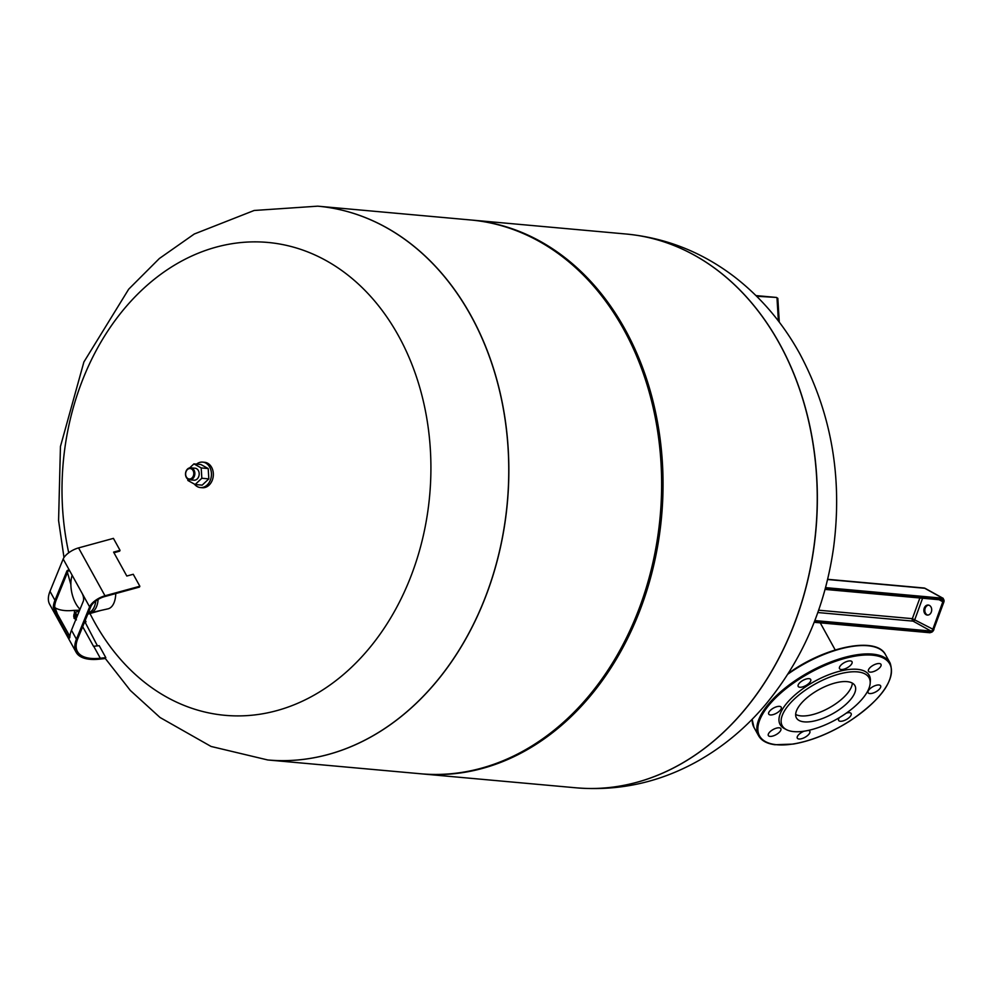 <?xml version="1.0" encoding="UTF-8"?>
<svg xmlns="http://www.w3.org/2000/svg" width="994" height="994" viewBox="0 0 994 994"><rect width="100%" height="100%" fill="white"/><g stroke="black" fill="none" stroke-linecap="round" stroke-linejoin="round"><path stroke-width="1.49" d="M931.316 612.018A5.032 3.901 95.2 0 1 927.327 615.075A5.032 3.901 95.2 0 1 924.246 608.104A5.032 3.901 95.2 0 1 928.234 605.048A5.032 3.901 95.2 0 1 931.316 612.018M928.707 605.135A5.032 3.901 -84.8 0 0 925.203 608.191A5.032 3.901 -84.8 0 0 927.8 615.087M852.343 683.114A33.398 13.879 -28.9 0 1 833.382 705.355A33.398 13.879 -28.9 0 1 800.953 715.891A33.398 13.879 -28.9 0 1 795.66 714.413M723.433 732.329A278.022 215.462 -84.8 0 0 810.918 431.868A278.022 215.462 -84.8 0 0 626.22 234.025A278.022 215.462 95.2 0 1 810.918 431.868A278.022 215.462 95.2 0 1 723.433 732.329A278.022 215.462 95.2 0 1 576.209 787.82A278.022 215.462 -84.8 0 0 723.433 732.329M63.989 557.51L58.584 520.533L60.448 446.505L83.894 361.99L128.698 289.179L159.351 258.515L194.277 234.012L254.153 210.48L317.732 206.168A278.022 215.462 95.2 0 1 470.858 315.645A278.022 215.462 95.2 0 1 414.945 704.473A278.022 215.462 95.2 0 1 267.721 759.963L267.821 759.975A278.022 215.462 -84.8 0 0 415.045 704.473A278.022 215.462 95.2 0 1 267.821 759.975L420.599 773.767A278.022 215.462 -84.8 0 0 567.822 718.277A278.022 215.462 -84.8 0 0 606.601 672.217A278.022 215.462 -84.8 0 0 635.402 353.205A278.022 215.462 -84.8 0 0 470.609 219.972L317.832 206.18A278.022 215.462 95.2 0 1 502.529 404.024A278.022 215.462 95.2 0 1 415.045 704.473A278.022 215.462 -84.8 0 0 502.529 404.024A278.022 215.462 -84.8 0 0 317.832 206.18A278.022 215.462 95.2 0 0 317.782 206.168M421.307 773.841A278.022 215.462 -84.8 0 0 422.015 773.904A278.022 215.462 -84.8 0 0 569.239 718.401A278.022 215.462 -84.8 0 0 656.723 417.94A278.022 215.462 -84.8 0 0 472.026 220.096A278.022 215.462 -84.8 0 0 471.318 220.034M606.601 672.217L607.148 671.397A276.518 214.294 -84.8 0 0 635.8 354.112L635.402 353.205M68.723 552.776A237.404 183.965 95.2 0 1 168.545 268.902A237.404 183.965 95.2 0 1 398.569 335.935A237.404 183.965 95.2 0 1 350.82 667.931A237.404 183.965 95.2 0 1 94.355 621.846A237.404 183.965 95.2 0 1 89.969 613.509M90.268 612.813L88.081 613.435M87.795 614.13L100.506 610.552M76.128 652.263A59.367 24.664 -28.9 0 1 76.426 639.204L89.609 606.874A13.531 5.616 -28.9 0 1 104.991 595.779L139.856 586.236L133.246 574.271L126.81 576.035L113.589 552.105L120.038 550.341L113.428 538.375L78.563 547.905A13.531 5.616 151.1 0 0 63.181 559.001L49.998 591.331A59.367 24.664 151.1 0 0 49.7 604.389L76.128 652.263A59.367 24.664 -28.9 0 0 99.599 659.146L105.091 658.55L105.811 657.643L99.214 645.678L93.709 646.274A57.863 24.042 -28.9 0 1 93.511 646.299L82.676 626.68M69.829 637.216C69.717 638.633 68.897 637.962 67.368 635.166L56.136 614.826L53.316 607.297A59.367 24.664 -28.9 0 1 54.956 600.301L66.797 571.252A6.014 2.497 73.2 0 1 67.704 570.283A6.014 2.497 73.2 0 1 70.773 572.768L82.005 593.12A6.014 2.497 73.2 0 1 83.322 601.171L71.481 630.221A59.367 24.664 151.1 0 0 69.829 637.216L69.58 637.962M68.424 570.308A6.014 2.497 -106.8 0 0 68.114 570.854L56.273 599.916A57.863 24.042 151.1 0 0 54.67 606.725L57.478 614.18L69.878 636.433M79.632 610.217L73.891 610.378A57.863 24.042 -28.9 0 1 54.745 607.558M139.856 586.236L139.458 587.081L104.594 596.611A12.027 4.995 151.1 0 0 90.914 606.477L77.743 638.807A57.863 24.042 151.1 0 0 77.445 651.53A57.863 24.042 151.1 0 0 100.319 658.239L105.811 657.643M113.937 552.739L119.628 551.173L120.038 550.341M97.449 645.876L85.31 622.592L84.279 622.753M85.248 620.393L85.993 621.747L84.627 621.896M85.273 622.642L85.993 621.747M88.304 612.9L88.429 612.913A23.297 12.164 -102.7 0 0 90.442 612.776A23.297 12.164 -102.7 0 0 98.145 599.407M115.751 593.555A23.297 12.164 77.3 0 1 107.948 608.85L90.442 612.776M80.017 609.272A22.688 11.853 77.3 0 1 75.78 603.532A22.688 11.853 77.3 0 1 72.177 575.302M95.797 600.972A22.688 11.853 77.3 0 1 88.416 612.615M75.432 615.485A1.491 0.659 -105.7 0 0 74.612 614.901A1.503 1.503 0 0 0 75.407 617.759A1.491 0.659 -105.7 0 0 75.817 616.951A1.491 0.659 -105.7 0 0 75.432 615.485M75.544 614.777A2.41 1.069 -105.7 0 0 74.848 614.056A2.41 1.069 -105.7 0 0 73.854 615.708M74.351 617.46A2.41 1.069 -105.7 0 0 74.451 617.647A2.41 1.069 -105.7 0 0 76.053 618.355A2.41 1.069 -105.7 0 0 75.668 614.975M79.06 611.621A4.138 1.851 -105.7 0 0 77.892 611.223A4.138 1.851 -105.7 0 0 77.308 611.683M79.334 610.95A4.138 1.851 -105.7 0 0 78.861 610.95L77.892 611.223M78.986 611.795A3.864 1.727 -105.7 0 0 77.942 611.484L74.388 612.602A3.752 1.677 -105.7 0 1 76.389 614.13A3.752 1.677 -105.7 0 1 77.172 616.255M870.16 683.4L870.346 681.114A50.893 21.147 151.1 0 0 807.55 685.562A50.893 21.147 151.1 0 0 784.378 728.565L786.403 729.633A49.588 20.601 151.1 0 0 842.34 715.792A49.588 20.601 151.1 0 0 870.16 683.4A49.588 20.601 151.1 0 0 808.979 687.724A49.588 20.601 151.1 0 0 786.403 729.633M777.37 712.673A7.144 2.97 -28.9 0 1 768.722 714.102A7.144 2.97 -28.9 0 1 772.562 708.635A7.144 2.97 -28.9 0 1 781.222 707.206A7.144 2.97 -28.9 0 1 777.37 712.673M776.997 734.119A7.144 2.97 -28.9 0 1 768.35 735.548A7.144 2.97 -28.9 0 1 772.201 730.081A7.144 2.97 -28.9 0 1 780.849 728.652A7.144 2.97 -28.9 0 1 776.997 734.119M808.246 730.428A7.144 2.97 -28.9 0 1 809.812 731.261A7.144 2.97 -28.9 0 1 805.96 736.728A7.144 2.97 -28.9 0 1 797.312 738.157A7.144 2.97 -28.9 0 1 801.164 732.69A7.144 2.97 -28.9 0 1 804.121 731.186M846.279 713.145A7.144 2.97 -28.9 0 1 851.137 713.518A7.144 2.97 -28.9 0 1 847.286 718.985A7.144 2.97 -28.9 0 1 838.638 720.426A7.144 2.97 -28.9 0 1 839.445 717.593M876.77 691.29A7.144 2.97 -28.9 0 1 868.122 692.719A7.144 2.97 -28.9 0 1 871.962 687.239A7.144 2.97 -28.9 0 1 880.609 685.81A7.144 2.97 -28.9 0 1 876.77 691.29M877.13 669.844A7.144 2.97 -28.9 0 1 868.483 671.273A7.144 2.97 -28.9 0 1 872.334 665.806A7.144 2.97 -28.9 0 1 880.982 664.377A7.144 2.97 -28.9 0 1 877.13 669.844M848.168 667.222A7.144 2.97 -28.9 0 1 839.52 668.664A7.144 2.97 -28.9 0 1 843.372 663.184A7.144 2.97 -28.9 0 1 852.02 661.755A7.144 2.97 -28.9 0 1 848.168 667.222M806.842 684.965A7.144 2.97 -28.9 0 1 798.194 686.407A7.144 2.97 -28.9 0 1 802.046 680.927A7.144 2.97 -28.9 0 1 810.694 679.498A7.144 2.97 -28.9 0 1 806.842 684.965M836.898 711.207A33.398 13.879 -28.9 0 1 796.418 717.904A33.398 13.879 -28.9 0 1 814.421 692.309A33.398 13.879 -28.9 0 1 854.902 685.611A33.398 13.879 -28.9 0 1 836.898 711.207M196.539 464.123A12.773 9.903 95.2 0 1 202.677 462.111L204.578 462.285A12.773 9.903 95.2 0 1 213.064 471.367A12.773 9.903 95.2 0 1 209.038 485.171A12.773 9.903 95.2 0 1 202.279 487.731L200.378 487.557A12.773 9.903 95.2 0 1 194.377 484.078M202.677 462.111A12.773 9.903 95.2 0 1 211.163 471.206A12.773 9.903 95.2 0 1 207.15 485.01A12.773 9.903 95.2 0 1 200.378 487.557M189.643 479.791L193.992 480.189A6.014 4.659 -84.8 0 0 197.172 478.984A6.014 4.659 -84.8 0 0 199.061 472.485A6.014 4.659 -84.8 0 0 195.072 468.211L190.724 467.826A6.014 4.659 95.2 0 1 194.712 472.1A6.014 4.659 95.2 0 1 192.824 478.599A6.014 4.659 95.2 0 1 189.643 479.791A6.014 4.659 95.2 0 1 185.642 475.517A6.014 4.659 95.2 0 1 187.543 469.019A6.014 4.659 95.2 0 1 190.724 467.826M187.394 469.578A5.256 4.075 95.2 0 1 193.072 470.597A5.256 4.075 95.2 0 1 192.016 477.952A5.256 4.075 95.2 0 1 186.338 476.934A5.256 4.075 95.2 0 1 187.394 469.578M189.655 467.888L193.905 463.887L201.198 467.925L201.832 478.251L195.159 484.513L187.866 480.475L187.779 479.096M193.905 463.887L200.9 464.521L208.206 468.559L201.198 467.925M208.206 468.559L208.827 478.884L201.832 478.251M208.827 478.884L202.167 485.147L195.159 484.513M825.057 589.367L943.058 599.556L825.182 588.908M942.498 600.016A1.876 1.118 -61 0 1 942.56 600.041A1.876 1.118 -61 0 1 942.821 601.792L943.828 602.128A2.634 1.578 119 0 0 943.058 599.556M939.069 599.705L942.821 601.792L932.757 629.438A1.876 1.118 -61 0 1 930.943 631.053L931.216 632.035A2.634 1.578 119 0 0 933.751 629.761A3.007 1.802 -61 0 1 930.856 632.358L814.322 621.834M919.885 597.978L912.343 618.666L933.938 629.736L930.856 632.358M931.216 632.035L814.459 621.498M817.801 612.528L913.026 621.126L930.943 631.053L814.819 620.567M922.594 598.214L914.84 619.51A1.876 1.118 -61 0 1 913.026 621.126A1.876 1.454 -84.8 0 1 912.343 618.666L818.609 610.204M943.89 601.942L943.231 598.376A3.752 2.249 119 0 0 942.672 598.202L942.946 599.183A3.007 1.802 -61 0 1 943.828 602.128L933.701 629.513M942.946 599.183L825.269 588.56M930.073 632.756L814.148 622.294L930.073 632.756M943.231 598.376L925.315 588.448A3.752 2.249 119 0 0 924.755 588.274L942.672 598.202L825.529 587.628M925.315 588.448A3.752 3.752 0 0 0 923.836 587.988A3.752 2.907 95.2 0 1 924.755 588.274L827.58 579.502M778.389 320.987L776.997 298.088L777.83 298.324L776.476 297.442L755.987 295.591L776.476 297.442L756.67 296.262M576.259 787.832A278.022 215.462 -84.8 0 0 576.309 787.832A278.022 215.462 -84.8 0 0 723.533 732.329A278.022 215.462 -84.8 0 0 779.458 343.502A278.022 215.462 -84.8 0 0 626.319 234.037A278.022 215.462 -84.8 0 0 626.27 234.025M57.478 614.18L56.136 614.826M54.67 606.725L53.316 607.297M68.71 634.532L67.368 635.166M73.891 610.378L75.01 612.403M93.709 646.274L100.319 658.239M49.998 591.331L54.956 600.301M71.481 630.221L76.426 639.204M78.563 547.905L104.991 595.779M66.797 571.252L68.114 570.854M70.773 572.768L63.181 559.001M89.609 606.874L82.005 593.12M799.064 678.094A75.146 31.224 151.1 0 0 758.546 735.672C761.416 740.654 766.883 743.674 774.935 744.73L793.125 744.096C811.601 740.89 830.475 733.199 849.771 721.048C882.175 698.931 895.631 679.61 890.127 663.048A75.146 31.224 151.1 0 0 799.064 678.094M849.684 721.01A74.388 30.913 -28.9 0 1 762.709 739.735A74.388 30.913 -28.9 0 1 799.648 678.914A74.388 30.913 -28.9 0 1 886.623 660.19A74.388 30.913 -28.9 0 1 849.684 721.01M758.546 735.672L753.924 727.297A75.146 31.224 -28.9 0 1 752.247 719.184M787.882 674.143A75.146 31.224 -28.9 0 1 794.442 669.72A75.146 31.224 -28.9 0 1 885.492 654.673L890.127 663.048M794.281 669.384A74.388 30.913 151.1 0 0 788.379 673.348M870.918 646.125A74.388 30.913 151.1 0 0 794.355 669.335M825.045 589.405L942.56 600.041M923.836 587.988L827.629 579.303M777.83 298.324L779.284 322.168M835.233 649.989L820.274 622.89M422.015 773.904L576.309 787.832C619.921 791.348 661.06 782.067 699.751 759.988C724.464 745.699 746.332 727.31 765.343 704.821C802.32 660.178 825.07 607.732 833.593 547.495C842.688 477.679 831.431 413.119 799.822 353.827C782.837 323 760.907 297.231 734.019 276.506C701.839 252.066 665.93 237.901 626.319 234.037L472.026 220.096M105.227 658.388L130.338 690.457L160.034 717.494L211.076 746.457L267.721 759.963M79.781 609.844L79.222 608.452M70.885 584.621L67.468 572.445M76.426 619.834L74.016 618.231L74.388 612.602M74.848 614.056L76.053 618.355M753.924 727.297L752.16 719.283M788.478 673.199L794.281 669.297C830.822 645.268 877.18 637.229 885.492 654.673"/></g></svg>
